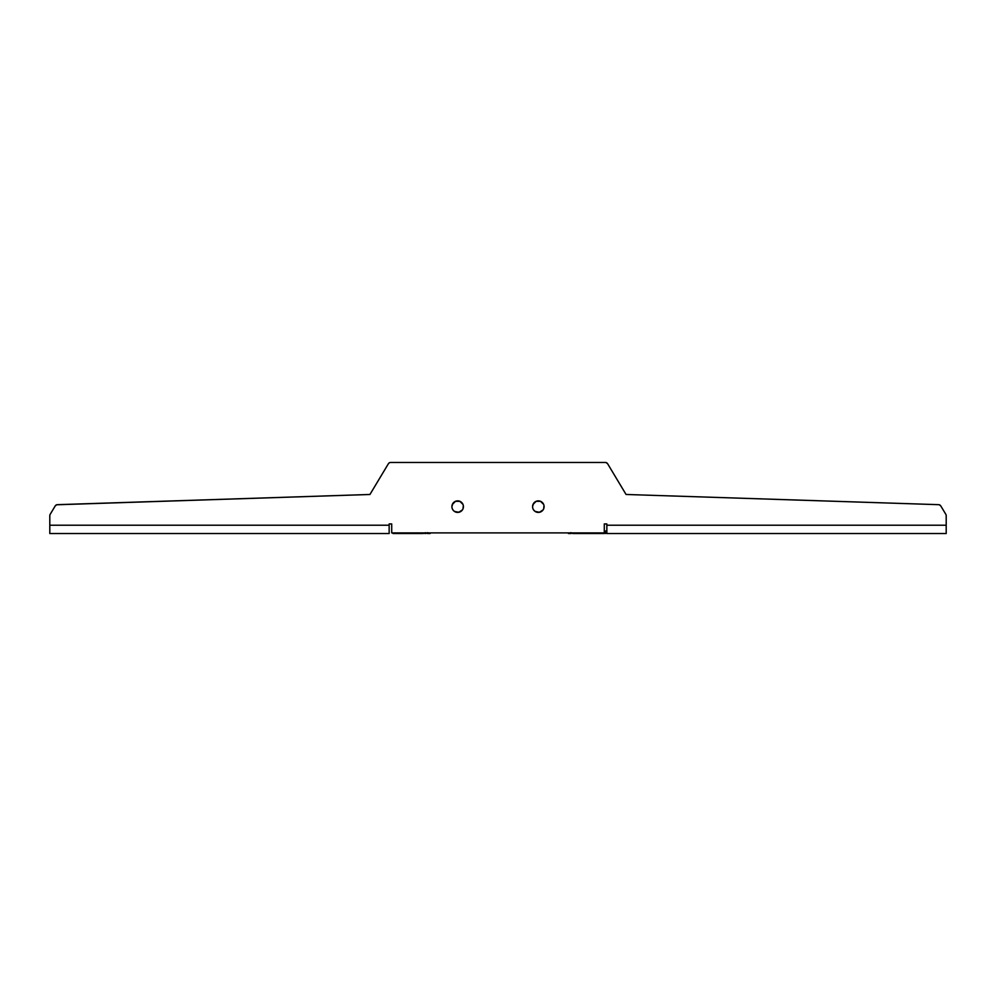 <?xml version="1.0" encoding="UTF-8"?>
<svg xmlns="http://www.w3.org/2000/svg" width="996" height="996" viewBox="0 0 996 996"><rect width="100%" height="100%" fill="white"/><g stroke="black" fill="none" stroke-linecap="round" stroke-linejoin="round"><path stroke-width="1.49" d="M606.054 462.555L607.597 463.713L626.061 494.477L938.655 504.673A2.565 2.565 0 0 1 940.772 505.918L945.839 514.359A2.565 2.565 0 0 1 946.2 515.679L946.113 514.994A2.565 2.565 0 0 0 946.1 514.982M606.85 523.933L604.286 523.933L606.85 523.933L606.85 533.532L946.2 533.532L946.2 515.679L946.2 525.216L606.85 525.216L606.85 523.933L604.286 523.933L604.286 532.897L391.714 532.897L391.714 523.933L389.15 523.933L391.714 523.933L389.15 523.933L389.15 525.216L49.8 525.216L49.8 515.679A2.565 2.565 0 0 1 50.161 514.359L55.228 505.918A2.565 2.565 0 0 1 57.345 504.673L369.939 494.477L388.403 463.713L369.939 494.477L56.71 504.773L369.939 494.477L388.403 463.713A2.565 2.565 0 0 1 390.606 462.468L605.394 462.468A2.565 2.565 0 0 1 607.597 463.713L626.061 494.477L607.597 463.713A2.565 2.565 0 0 0 607.585 463.7M605.394 462.468L390.606 462.468A2.565 2.565 0 0 0 389.946 462.555L388.814 463.19A2.565 2.565 0 0 0 388.814 463.202L388.403 463.713M534.254 502.582A5.764 5.764 0 0 0 532.686 505.507L532.574 506.64L532.686 505.52A5.764 5.764 0 0 0 532.574 506.628L533.545 503.441L536.134 501.324L533.009 504.437M542.409 502.569L540.542 501.324L543.667 504.437L542.409 502.569A5.764 5.764 0 0 0 534.279 502.557M532.686 505.52L532.574 506.64A5.764 5.764 0 0 1 538.338 500.876A5.764 5.764 0 0 1 544.102 506.64L543.99 505.52L544.102 506.64A5.764 5.764 0 0 0 543.99 505.532L543.667 508.844M541.538 511.434L538.338 512.405L535.138 511.434L539.459 512.293L543.131 509.84M533.545 509.84L535.138 511.434M453.578 502.582A5.764 5.764 0 0 0 452.01 505.507L451.898 506.64L452.01 505.52A5.764 5.764 0 0 0 451.898 506.628L452.869 503.441L455.458 501.324L452.333 504.437M461.733 502.569L459.866 501.324L462.991 504.437L461.733 502.569A5.764 5.764 0 0 0 453.603 502.557M452.01 505.52L451.898 506.64A5.764 5.764 0 0 1 457.662 500.876A5.764 5.764 0 0 1 463.426 506.64L463.314 505.52L463.426 506.64A5.764 5.764 0 0 0 463.314 505.532L462.991 508.844M460.862 511.434L457.662 512.405L454.462 511.434L458.783 512.293L462.455 509.84M452.869 509.84L454.462 511.434M542.422 510.699A5.764 5.764 0 0 0 543.99 507.786L543.99 505.52A5.764 5.764 0 0 0 542.422 502.582M461.746 510.699A5.764 5.764 0 0 0 463.314 507.786L463.314 505.52A5.764 5.764 0 0 0 461.746 502.582M427.57 532.748L427.57 533.532L430.135 533.532L427.57 532.897M425.006 533.532A5.117 5.117 0 0 0 427.483 532.897L422.441 533.532L427.857 532.673M939.29 504.773A2.565 2.565 0 0 0 939.278 504.773L940.772 505.918M49.8 515.679L49.8 533.532L389.15 533.532L389.15 523.933M55.228 505.918L56.71 504.773A2.565 2.565 0 0 0 56.71 504.773M463.314 505.52L462.991 504.437L463.314 505.52M459.866 501.324L455.458 501.324M463.314 507.748A5.764 5.764 0 0 0 463.426 506.665A5.764 5.764 0 0 1 457.662 512.405A5.764 5.764 0 0 1 451.898 506.64A5.764 5.764 0 0 0 452.01 507.748L452.333 508.844L452.01 507.773A5.764 5.764 0 0 0 453.578 510.699M543.99 505.52L543.667 504.437L543.99 505.52M540.542 501.324L536.134 501.324M543.99 507.748A5.764 5.764 0 0 0 544.102 506.665A5.764 5.764 0 0 1 538.338 512.405A5.764 5.764 0 0 1 532.574 506.64A5.764 5.764 0 0 0 532.686 507.748L533.009 508.844L532.686 507.773A5.764 5.764 0 0 0 534.254 510.699M946.2 525.216L606.85 525.216L606.85 533.532L946.2 533.532L946.2 515.679M49.8 525.216L49.8 533.532L389.15 533.532L389.15 525.216L49.8 525.216M453.603 510.736A5.764 5.764 0 0 0 461.721 510.736M534.279 510.736A5.764 5.764 0 0 0 542.397 510.736M604.286 530.98L605.543 530.98L604.286 530.98L604.286 523.933L604.286 532.897L391.714 532.897L391.714 523.933M570.994 532.897L568.43 533.532L570.994 533.532L570.994 532.673M573.559 533.532L573.559 532.897L573.559 533.532A5.117 5.117 0 0 1 571.069 532.897L604.286 533.532L573.559 533.532M570.708 532.673L572.551 533.433M604.286 532.897L605.568 533.532L605.568 530.98L605.568 533.532L604.286 532.897M425.292 532.673L423.449 533.433M422.441 533.532L422.441 532.897L422.441 533.532L394.279 533.532L394.279 532.897L394.279 533.532L424.931 532.897A5.117 5.117 0 0 1 422.441 533.532M392.997 533.532L394.279 533.532L392.997 532.897L392.997 533.532"/></g></svg>
